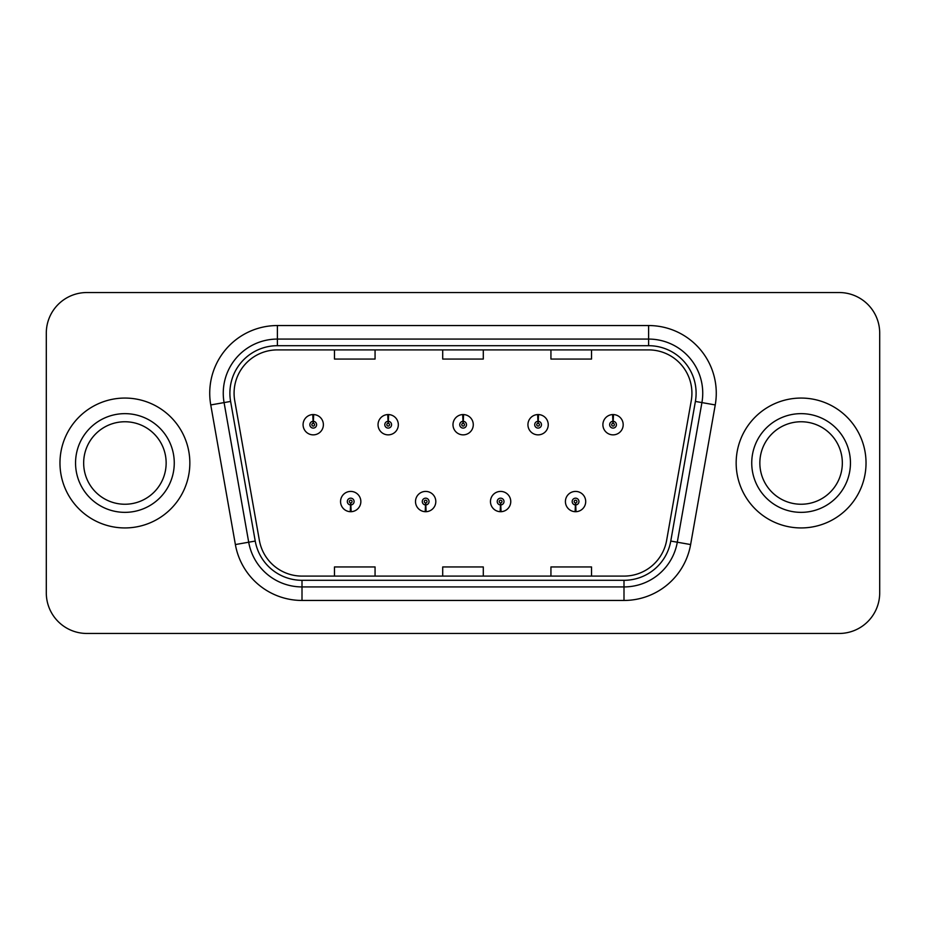 <?xml version="1.0" encoding="UTF-8"?>
<svg xmlns="http://www.w3.org/2000/svg" width="926" height="926" viewBox="0 0 926 926"><rect width="100%" height="100%" fill="white"/><g stroke="black" fill="none" stroke-linecap="round" stroke-linejoin="round"><path stroke-width="1.39" d="M425.509 504.936L425.219 511.696A10.151 10.151 0 0 0 426.099 511.696L425.81 504.936A3.38 3.38 0 0 0 429.039 501.556A3.38 3.38 0 0 0 425.659 498.176A3.38 3.38 0 0 0 422.279 501.556A3.38 3.38 0 0 0 425.509 504.936L425.601 502.911A1.354 1.354 0 0 1 424.305 501.556A1.354 1.354 0 0 1 425.659 500.202A1.354 1.354 0 0 1 427.013 501.556A1.354 1.354 0 0 1 425.717 502.911L425.81 504.936M500.468 504.936L500.167 511.696A10.151 10.151 0 0 0 501.059 511.696L500.758 504.936A3.38 3.38 0 0 0 503.999 501.556A3.38 3.38 0 0 0 500.607 498.176A3.38 3.38 0 0 0 497.227 501.556A3.38 3.38 0 0 0 500.468 504.936L500.549 502.911A1.354 1.354 0 0 1 499.253 501.556A1.354 1.354 0 0 1 500.607 500.202A1.354 1.354 0 0 1 501.961 501.556A1.354 1.354 0 0 1 500.665 502.911L500.758 504.936M575.416 504.936L575.115 511.696A10.151 10.151 0 0 0 576.007 511.696L575.706 504.936A3.38 3.38 0 0 0 578.947 501.556A3.38 3.38 0 0 0 575.567 498.176A3.38 3.38 0 0 0 572.175 501.556A3.38 3.38 0 0 0 575.416 504.936L575.509 502.911A1.354 1.354 0 0 1 574.213 501.556A1.354 1.354 0 0 1 575.567 500.202A1.354 1.354 0 0 1 576.921 501.556A1.354 1.354 0 0 1 575.625 502.911L575.706 504.936M350.56 504.936L350.26 511.696A10.151 10.151 0 0 0 351.151 511.696L350.85 504.936A3.38 3.38 0 0 0 354.091 501.556A3.38 3.38 0 0 0 350.711 498.176A3.38 3.38 0 0 0 347.319 501.556A3.38 3.38 0 0 0 350.56 504.936L350.653 502.911A1.354 1.354 0 0 1 349.357 501.556A1.354 1.354 0 0 1 350.711 500.202A1.354 1.354 0 0 1 352.065 501.556A1.354 1.354 0 0 1 350.769 502.911L350.85 504.936M388.33 421.33L388.631 414.57A10.151 10.151 0 0 0 387.739 414.57L388.04 421.33A3.38 3.38 0 0 0 384.799 424.71A3.38 3.38 0 0 0 388.179 428.09A3.38 3.38 0 0 0 391.571 424.71A3.38 3.38 0 0 0 388.33 421.33L388.237 423.356A1.354 1.354 0 0 1 389.533 424.71A1.354 1.354 0 0 1 388.179 426.064A1.354 1.354 0 0 1 386.825 424.71A1.354 1.354 0 0 1 388.121 423.356L388.04 421.33M463.278 421.33L463.579 414.57A10.151 10.151 0 0 0 462.687 414.57L462.988 421.33A3.38 3.38 0 0 0 459.747 424.71A3.38 3.38 0 0 0 463.139 428.09A3.38 3.38 0 0 0 466.519 424.71A3.38 3.38 0 0 0 463.278 421.33L463.197 423.356A1.354 1.354 0 0 1 464.493 424.71A1.354 1.354 0 0 1 463.139 426.064A1.354 1.354 0 0 1 461.785 424.71A1.354 1.354 0 0 1 463.081 423.356L462.988 421.33M538.237 421.33L538.527 414.57A10.151 10.151 0 0 0 537.647 414.57L537.937 421.33A3.38 3.38 0 0 0 534.707 424.71A3.38 3.38 0 0 0 538.087 428.09A3.38 3.38 0 0 0 541.467 424.71A3.38 3.38 0 0 0 538.237 421.33L538.145 423.356A1.354 1.354 0 0 1 539.441 424.71A1.354 1.354 0 0 1 538.087 426.064A1.354 1.354 0 0 1 536.733 424.71A1.354 1.354 0 0 1 538.029 423.356L537.937 421.33M613.186 421.33L613.487 414.57A10.151 10.151 0 0 0 612.595 414.57L612.896 421.33A3.38 3.38 0 0 0 609.655 424.71A3.38 3.38 0 0 0 613.035 428.09A3.38 3.38 0 0 0 616.427 424.71A3.38 3.38 0 0 0 613.186 421.33L613.093 423.356A1.354 1.354 0 0 1 614.389 424.71A1.354 1.354 0 0 1 613.035 426.064A1.354 1.354 0 0 1 611.681 424.71A1.354 1.354 0 0 1 612.977 423.356L612.896 421.33M313.382 421.33L313.671 414.57A10.151 10.151 0 0 0 312.791 414.57L313.081 421.33A3.38 3.38 0 0 0 309.851 424.71A3.38 3.38 0 0 0 313.231 428.09A3.38 3.38 0 0 0 316.611 424.71A3.38 3.38 0 0 0 313.382 421.33L313.289 423.356A1.354 1.354 0 0 1 314.585 424.71A1.354 1.354 0 0 1 313.231 426.064A1.354 1.354 0 0 1 311.877 424.71A1.354 1.354 0 0 1 313.173 423.356L313.081 421.33M59.97 463A64.936 64.936 0 0 0 124.906 527.936A64.936 64.936 0 0 0 189.842 463A64.936 64.936 0 0 0 124.906 398.064A64.936 64.936 0 0 0 59.97 463A64.936 64.936 0 0 0 124.906 527.936A64.936 64.936 0 0 0 189.842 463A64.936 64.936 0 0 0 124.906 398.064A64.936 64.936 0 0 0 59.97 463M736.158 463A64.936 64.936 0 0 0 801.094 527.936A64.936 64.936 0 0 0 866.03 463A64.936 64.936 0 0 0 801.094 398.064A64.936 64.936 0 0 0 736.158 463A64.936 64.936 0 0 0 801.094 527.936A64.936 64.936 0 0 0 866.03 463A64.936 64.936 0 0 0 801.094 398.064A64.936 64.936 0 0 0 736.158 463M234.081 393.191A43.29 43.29 0 0 1 277.383 349.901L648.617 349.901A43.29 43.29 0 0 1 691.259 400.703L666.639 540.333A43.29 43.29 0 0 1 623.997 576.099L302.003 576.099A43.29 43.29 0 0 1 259.361 540.333L234.741 400.703A43.29 43.29 0 0 1 234.081 393.191M229.891 393.191A47.492 47.492 0 0 0 230.609 401.433L255.229 541.062A47.492 47.492 0 0 0 302.003 580.301L623.997 580.301A47.492 47.492 0 0 0 670.771 541.062L695.391 401.433A47.492 47.492 0 0 0 648.617 345.699L277.383 345.699A47.492 47.492 0 0 0 229.891 393.191M210.758 404.94A67.644 67.644 0 0 1 277.383 325.547L648.617 325.547A67.644 67.644 0 0 1 715.242 404.94L690.622 544.557A67.644 67.644 0 0 1 623.997 600.453L302.003 600.453A67.644 67.644 0 0 1 235.378 544.557L210.758 404.94L224.08 402.59A54.113 54.113 0 0 1 277.383 339.078L648.617 339.078A54.113 54.113 0 0 1 701.92 402.59L677.3 542.208A54.113 54.113 0 0 1 623.997 586.922L302.003 586.922A54.113 54.113 0 0 1 248.7 542.208L224.08 402.59A54.113 54.113 0 0 1 223.259 393.191M879.7 333.117A40.582 40.582 0 0 0 839.118 292.535L86.882 292.535A40.582 40.582 0 0 0 46.3 333.117L46.3 592.883A40.582 40.582 0 0 0 86.882 633.465L839.118 633.465A40.582 40.582 0 0 0 879.7 592.883L879.7 333.117L879.7 592.883M442.709 349.901L442.709 359.056L483.291 359.056L483.291 349.901M334.471 349.901L334.471 359.056L375.065 359.056L375.065 349.901M550.935 349.901L550.935 359.056L591.529 359.056L591.529 349.901M483.291 576.099L483.291 566.943L442.709 566.943L442.709 576.099M375.065 576.099L375.065 566.943L334.471 566.943L334.471 576.099M591.529 576.099L591.529 566.943L550.935 566.943L550.935 576.099M46.3 333.117L46.3 592.883M839.118 292.535L86.882 292.535M86.882 633.465L839.118 633.465M323.382 424.71A10.151 10.151 0 0 0 313.671 414.57A10.151 10.151 0 0 1 323.382 424.71A10.151 10.151 0 0 1 313.231 434.861A10.151 10.151 0 0 1 303.08 424.71A10.151 10.151 0 0 1 312.791 414.57M340.56 501.556A10.151 10.151 0 0 0 350.26 511.696A10.151 10.151 0 0 1 340.56 501.556A10.151 10.151 0 0 1 350.711 491.417A10.151 10.151 0 0 1 360.851 501.556A10.151 10.151 0 0 1 351.151 511.696M166.148 463A41.242 41.242 0 0 0 124.906 421.758A41.242 41.242 0 0 0 83.664 463A41.242 41.242 0 0 0 124.906 504.242A41.242 41.242 0 0 0 166.148 463A41.242 41.242 0 0 1 124.906 504.242A41.242 41.242 0 0 1 83.664 463M398.33 424.71A10.151 10.151 0 0 0 388.631 414.57A10.151 10.151 0 0 1 398.33 424.71A10.151 10.151 0 0 1 388.179 434.861A10.151 10.151 0 0 1 378.04 424.71A10.151 10.151 0 0 1 387.739 414.57M473.279 424.71A10.151 10.151 0 0 0 463.579 414.57A10.151 10.151 0 0 1 473.279 424.71A10.151 10.151 0 0 1 463.139 434.861A10.151 10.151 0 0 1 452.988 424.71A10.151 10.151 0 0 1 462.687 414.57M548.238 424.71A10.151 10.151 0 0 0 538.527 414.57A10.151 10.151 0 0 1 548.238 424.71A10.151 10.151 0 0 1 538.087 434.861A10.151 10.151 0 0 1 527.936 424.71A10.151 10.151 0 0 1 537.647 414.57M623.186 424.71A10.151 10.151 0 0 0 613.487 414.57A10.151 10.151 0 0 1 623.186 424.71A10.151 10.151 0 0 1 613.035 434.861A10.151 10.151 0 0 1 602.895 424.71A10.151 10.151 0 0 1 612.595 414.57L612.827 419.987M415.508 501.556A10.151 10.151 0 0 0 425.219 511.696A10.151 10.151 0 0 1 415.508 501.556A10.151 10.151 0 0 1 425.659 491.417A10.151 10.151 0 0 1 435.81 501.556A10.151 10.151 0 0 1 426.099 511.696M490.467 501.556A10.151 10.151 0 0 0 500.167 511.696A10.151 10.151 0 0 1 490.467 501.556A10.151 10.151 0 0 1 500.607 491.417A10.151 10.151 0 0 1 510.758 501.556A10.151 10.151 0 0 1 501.059 511.696M565.416 501.556A10.151 10.151 0 0 0 575.115 511.696A10.151 10.151 0 0 1 565.416 501.556A10.151 10.151 0 0 1 575.567 491.417A10.151 10.151 0 0 1 585.707 501.556A10.151 10.151 0 0 1 576.007 511.696L575.775 506.29M842.336 463A41.242 41.242 0 0 0 801.094 421.758A41.242 41.242 0 0 0 759.852 463A41.242 41.242 0 0 0 801.094 504.242A41.242 41.242 0 0 0 842.336 463A41.242 41.242 0 0 1 801.094 504.242A41.242 41.242 0 0 1 759.852 463M648.617 325.547L648.617 345.699M224.08 402.59L230.609 401.433M302.003 600.453L302.003 580.301M623.997 580.301L623.997 600.453M670.771 541.062L690.622 544.557M235.378 544.557L255.229 541.062M695.391 401.433L715.242 404.94M277.383 325.547L277.383 345.699M174.262 463A49.356 49.356 0 0 0 124.906 413.644A49.356 49.356 0 0 0 75.55 463A49.356 49.356 0 0 0 124.906 512.356A49.356 49.356 0 0 0 174.262 463M850.45 463A49.356 49.356 0 0 0 801.094 413.644A49.356 49.356 0 0 0 751.738 463A49.356 49.356 0 0 0 801.094 512.356A49.356 49.356 0 0 0 850.45 463"/></g></svg>
